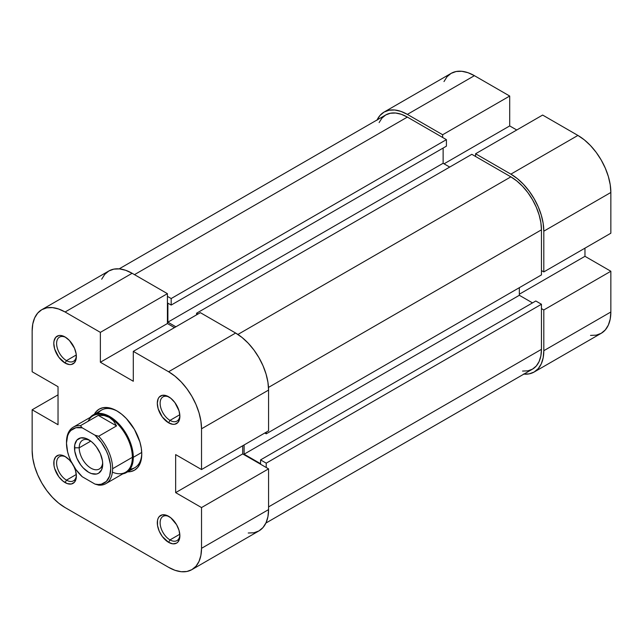<?xml version="1.0" encoding="UTF-8"?>
<svg xmlns="http://www.w3.org/2000/svg" width="643" height="643" viewBox="0 0 643 643"><rect width="100%" height="100%" fill="white"/><g stroke="black" fill="none" stroke-linecap="round" stroke-linejoin="round"><path stroke-width="0.96" d="M376.935 120.289L379.981 115.467L384.08 112.075L389.063 110.226L394.762 109.993L400.943 111.4L407.365 114.382L442.649 134.749L509.698 96.04L474.405 75.673L407.365 114.382L442.649 134.749L442.649 137.465L442.649 134.749L509.698 96.04L474.405 75.673L467.983 72.691L461.803 71.285L456.112 71.518L451.121 73.366L447.022 76.758L443.983 81.581M543.809 231.183L610.85 192.474L610.85 233.216L543.809 271.925L543.809 231.183L543.809 271.925L541.454 270.566L543.809 271.925L610.85 233.216L610.85 192.474L610.215 184.686L608.342 176.471L605.296 168.144L601.205 160.011L596.214 152.399L590.523 145.599L584.342 139.869L577.912 135.432L542.628 115.057L475.587 153.765L510.872 174.14L517.293 178.577L523.474 184.308L529.165 191.108L534.156 198.719L538.255 206.845L541.302 215.18L543.174 223.394L543.809 231.183L610.85 192.474A46.577 26.893 -120 0 0 577.912 135.432L542.628 115.057L475.587 153.765L510.872 174.14L577.912 135.432L510.872 174.14A46.577 26.893 60 0 1 543.809 231.183M590.523 335.389L596.214 335.164L601.205 333.315L605.296 329.915L608.342 325.101L610.215 319.049L610.85 311.992L610.85 271.25L584.969 256.308L584.969 248.158L584.969 256.308L519.343 294.205L584.969 256.308L610.85 271.25L610.85 311.992L543.809 350.7L543.174 357.757L541.302 363.809L538.255 368.624L534.156 372.024L529.165 373.872L523.474 374.097M516.755 129.999L509.698 125.924L509.698 96.04L509.698 125.924L444.064 163.812L509.698 125.924L516.755 129.999M475.587 156.482L475.587 153.765L475.587 156.482M541.454 308.6L543.809 309.958L543.809 350.7L543.809 309.958L610.85 271.25L543.809 309.958L541.454 308.6M474.405 75.673A46.577 26.893 -120 0 0 451.121 73.366L384.08 112.075A46.577 26.893 60 0 1 407.365 114.382L474.405 75.673M377.095 119.944A46.577 26.893 60 0 1 384.08 112.075M534.156 372.024L601.205 333.315A46.577 26.893 -120 0 0 610.85 311.992L543.809 350.7A46.577 26.893 60 0 1 534.156 372.024A46.577 26.893 60 0 1 523.852 374.13M471.817 154.312L196.589 313.213L197.996 314.025L196.589 313.213L196.589 314.845L196.589 313.213L471.817 154.312L510.872 176.857L471.817 154.312M237.91 334.448L510.872 176.857L237.91 334.448M541.454 304.252L266.218 463.161L266.218 467.501L266.218 463.161L260.576 459.898L266.218 463.161L541.454 304.252L541.454 349.342L541.454 304.252L535.804 300.988L541.454 304.252M268.573 506.893L541.454 349.342L268.573 506.893M407.365 117.09A43.25 24.973 -120 0 0 385.736 114.952L390.373 113.24L395.662 113.023L401.401 114.325L407.365 117.09L134.483 274.641L407.365 117.09L446.411 139.644L407.365 117.09M171.183 298.545L446.411 139.644L446.411 146.162L171.183 305.063L167.887 303.166L167.887 322.175L175.885 326.797L167.887 322.175L443.123 163.274L449.706 167.076L443.123 163.274L167.887 322.175L167.887 303.166L171.183 305.063L446.411 146.162L446.411 139.644L171.183 298.545L171.183 305.063L171.183 298.545L167.413 296.375L171.183 298.545M541.454 229.824A43.25 24.973 -120 0 0 510.872 176.857L516.835 180.98L522.574 186.301L527.863 192.611L532.492 199.684L536.302 207.231L539.123 214.963L540.867 222.591L541.454 229.824L268.493 387.416L541.454 229.824L541.454 274.915L541.454 229.824M266.218 433.824L541.454 274.915L266.218 433.824L264.803 433.004L266.218 433.824L266.218 432.192L266.218 433.824M265.905 523.056L532.492 369.138A43.25 24.973 -120 0 0 541.454 349.342L540.867 355.892L539.123 361.511L536.302 365.988L532.492 369.138L527.863 370.858L522.574 371.067M519.343 287.678L519.343 295.29L532.517 302.893L519.343 295.29L244.107 454.191L260.576 463.699L260.576 459.898L535.804 300.988L260.576 459.898L260.576 463.699L244.107 454.191L519.343 295.29L519.343 287.678M379.113 122.58L381.934 118.111L385.736 114.952L119.148 268.87M443.123 148.059L443.123 163.274L443.123 148.059M244.107 444.956L244.107 454.191L244.107 444.956M170.001 539.895A13.969 8.07 -120 0 0 179.863 534.968A13.969 8.07 60 0 1 176.986 540.586A13.969 8.07 60 0 1 170.001 539.895L179.807 534.237L170.001 539.895A13.969 8.07 60 0 1 160.879 527.582A13.969 8.07 60 0 1 163.017 516.385A13.969 8.07 60 0 1 169.318 516.707A13.969 8.07 -120 0 0 160.131 523.177A13.969 8.07 -120 0 0 170.001 539.895L168.595 542.338L170.001 539.895M168.595 516.265L168.595 516.265A15.971 9.219 60 0 1 179.879 535.82A15.971 9.219 60 0 1 168.595 542.338L172.911 543.841L176.576 543.134L177.982 541.969L179.662 538.239L179.879 535.82L179.027 530.33L176.576 524.688L170.797 517.784L166.392 515.244L162.317 514.834L159.199 516.634L158.162 518.29L157.519 520.364L157.519 525.452L159.199 531.126L162.317 536.519L168.595 542.338A15.971 9.219 60 0 1 157.302 522.783A15.971 9.219 60 0 1 168.595 516.265M66.494 480.136A13.969 8.07 -120 0 0 76.356 475.201A13.969 8.07 60 0 1 73.479 480.827A13.969 8.07 60 0 1 66.494 480.136L76.3 474.478L66.494 480.136A13.969 8.07 60 0 1 57.364 467.823A13.969 8.07 60 0 1 59.51 456.626A13.969 8.07 60 0 1 65.811 456.948A13.969 8.07 -120 0 0 56.624 463.418A13.969 8.07 -120 0 0 66.494 480.136L65.088 482.58L66.494 480.136M65.088 456.506L65.088 456.506A15.971 9.219 60 0 1 72 463.225L69.404 459.986L65.088 456.506L60.763 455.003L58.81 455.075L55.692 456.876L54.012 460.605L54.012 465.693L54.655 468.506L58.81 476.76L62.877 481.06L67.29 483.6L71.357 484.002L74.475 482.202L76.155 478.48L76.372 476.061A15.971 9.219 60 0 1 65.088 482.58A15.971 9.219 60 0 1 53.795 463.024A15.971 9.219 60 0 1 65.088 456.506L65.088 456.506M74.009 466.714A15.971 9.219 60 0 1 76.372 476.061L75.512 470.572L74.009 466.714M66.494 360.619A13.969 8.07 -120 0 0 76.356 355.683A13.969 8.07 60 0 1 73.479 361.31A13.969 8.07 60 0 1 66.494 360.619L76.3 354.952L66.494 360.619A13.969 8.07 60 0 1 57.364 348.305A13.969 8.07 60 0 1 59.51 337.109A13.969 8.07 60 0 1 65.811 337.43A13.969 8.07 -120 0 0 56.624 343.901A13.969 8.07 -120 0 0 66.494 360.619L65.088 363.062L66.494 360.619M65.088 336.98L65.088 336.98A15.971 9.219 60 0 1 76.372 356.543A15.971 9.219 60 0 1 65.088 363.062L69.404 364.565L71.357 364.485L74.475 362.684L76.155 358.955L76.155 353.867L74.475 348.201L69.404 340.469L65.088 336.98L60.763 335.477L58.81 335.558L55.692 337.358L54.012 341.079L53.795 343.499L54.655 348.988L58.81 357.243L65.088 363.062A15.971 9.219 60 0 1 53.795 343.499A15.971 9.219 60 0 1 65.088 336.98L65.088 336.98M170.001 420.377A13.969 8.07 -120 0 0 179.863 415.442A13.969 8.07 60 0 1 176.986 421.069A13.969 8.07 60 0 1 170.001 420.377L179.807 414.719L170.001 420.377A13.969 8.07 60 0 1 160.879 408.064A13.969 8.07 60 0 1 163.017 396.868A13.969 8.07 60 0 1 169.318 397.189A13.969 8.07 -120 0 0 160.131 403.659A13.969 8.07 -120 0 0 170.001 420.377L168.595 422.821L170.001 420.377M168.595 396.739L168.595 396.739A15.971 9.219 60 0 1 179.879 416.302A15.971 9.219 60 0 1 168.595 422.821L172.911 424.324L174.864 424.243L177.982 422.443L179.662 418.722L179.879 416.302L179.027 410.813L174.864 402.558L170.797 398.266L166.392 395.718L162.317 395.316L159.199 397.117L158.162 398.764L157.302 403.257L158.162 408.747L162.317 417.002L168.595 422.821A15.971 9.219 60 0 1 157.302 403.257A15.971 9.219 60 0 1 168.595 396.739L168.595 396.739M130.103 469.149A33.267 19.21 -120 0 0 141.765 453.227A33.267 19.21 60 0 1 134.885 467.654L126.414 472.549A33.267 19.21 60 0 1 122.773 473.883A33.267 19.21 -120 0 0 133.302 457.318L141.733 452.447L133.302 457.318A33.267 19.21 -120 0 0 116.568 421.639A33.267 19.21 -120 0 0 90.173 417.411A33.267 19.21 60 0 1 93.147 414.92A33.267 19.21 60 0 1 118.786 423.833A33.267 19.21 60 0 1 133.302 457.318L132.362 457.318L133.302 457.318A33.267 19.21 60 0 1 126.414 472.549M116.841 410.869L116.841 410.869A35.269 20.359 60 0 1 141.773 454.054A35.269 20.359 60 0 1 127.627 471.849L130.69 471.6L134.467 470.202L137.57 467.63L139.877 463.981L141.291 459.399L141.773 454.054L141.291 448.163L139.877 441.942L134.467 429.484L126.382 418.569L121.704 414.229L116.841 410.869L111.97 408.61L107.293 407.549L102.984 407.718L99.207 409.117L96.104 411.697L94.352 414.229A35.269 20.359 60 0 1 116.841 410.869L116.841 410.869M200.351 312.667L133.302 351.375L168.595 371.75L235.635 333.042L200.351 312.667L133.302 351.375L168.595 371.75L175.017 376.187L181.197 381.926L186.888 388.726L191.879 396.337L195.978 404.463L199.017 412.79L200.889 421.012L201.524 428.793L201.524 469.543L175.652 454.601L175.652 492.626L201.524 507.568L201.524 548.318L268.573 509.61L268.573 468.86L201.524 507.568L201.524 548.318L200.889 555.367L199.017 561.419L195.978 566.242L191.879 569.634L186.888 571.482L181.197 571.715L175.017 570.309L168.595 567.327L65.088 507.568L168.595 567.327A46.577 26.893 60 0 0 191.879 569.634L258.92 530.925L263.019 527.533L266.065 522.711L267.938 516.659L268.573 509.61L268.573 468.86L242.692 453.918L242.692 445.776L242.692 453.918L268.573 468.86L201.524 507.568L175.652 492.626L242.692 453.918L175.652 492.626L175.652 454.601L201.524 469.543L268.573 430.834L268.573 390.084L267.938 382.304L266.065 374.089L263.019 365.754L258.92 357.629L253.937 350.017L248.238 343.217L242.057 337.487L235.635 333.042L200.351 312.667M41.795 309.685L108.844 270.976A46.577 26.893 -120 0 1 132.128 273.283L65.088 311.992L100.372 332.367L167.413 293.658L132.128 273.283L65.088 311.992A46.577 26.893 60 0 0 41.795 309.685A46.577 26.893 60 0 0 32.15 331.008L32.15 371.75L32.15 331.008L32.785 323.951L34.658 317.899L37.704 313.085L41.795 309.685L46.786 307.836L52.477 307.611L58.658 309.01L65.088 311.992L100.372 332.367L100.372 362.242L133.302 381.259L133.302 351.375L133.302 381.259L100.372 362.242L167.413 323.533L167.413 293.658L132.128 273.283L125.707 270.301L119.526 268.903L113.835 269.128L108.844 270.976L104.745 274.376L101.698 279.191M93.147 414.92L101.618 410.033A33.267 19.21 60 0 1 117.556 411.295A33.267 19.21 -120 0 0 97.929 413.425M65.088 507.568L58.658 503.131L52.477 497.401L46.786 490.601L41.795 482.989L37.704 474.855L34.658 466.529L32.785 458.314L32.15 450.526L32.15 409.784L58.031 424.718L58.031 386.692L32.15 371.75L58.031 386.692L58.031 424.718L32.15 409.784L32.15 450.526A46.577 26.893 60 0 0 65.088 507.568M248.238 533.007L253.937 532.774L258.92 530.925A46.577 26.893 -120 0 0 268.573 509.61L201.524 548.318A46.577 26.893 60 0 1 191.879 569.634M174.47 327.608L167.413 323.533L174.47 327.608M58.031 394.842L32.15 409.784L58.031 394.842M268.573 430.834L268.573 390.084L201.524 428.793L201.524 469.543L268.573 430.834M201.524 428.793L268.573 390.084A46.577 26.893 -120 0 0 235.635 333.042L168.595 371.75A46.577 26.893 60 0 1 201.524 428.793M167.413 323.533L100.372 362.242L100.372 332.367L167.413 293.658L167.413 323.533M66.494 443.196L66.494 442.103A32.6 18.824 60 0 1 73.246 427.177A32.6 18.824 60 0 1 80.423 425.698L98.307 415.378L104.174 415.523L109.31 417.387A32.6 18.824 60 0 1 132.362 457.318L112.605 468.723A32.6 18.824 60 0 1 105.854 483.649A32.6 18.824 60 0 1 98.676 485.127A32.6 18.824 -120 0 0 112.605 468.723L132.362 457.318A32.6 18.824 -120 0 0 109.31 417.387L113.489 420.9L116.552 425.915L98.307 415.378L116.552 425.915L98.676 436.235L94.987 435.198L101.321 442.4L106.36 450.976L108.233 455.509L110.443 464.503L110.725 468.723L109.599 476.101L106.36 481.438L101.321 484.195L98.275 484.509L94.987 484.091L82.224 476.72A31.274 18.052 60 0 1 66.494 443.196L67.611 435.817L68.986 432.86L70.859 430.48L75.898 427.724L82.224 427.828L94.987 435.198L82.224 427.828L80.423 425.698L98.307 415.378L104.174 415.523L109.31 417.387L113.489 420.9L116.552 425.915L98.676 436.235A32.6 18.824 60 0 1 112.605 468.723A32.6 18.824 -120 0 0 98.676 436.235L94.987 435.198A31.274 18.052 60 0 1 110.725 468.723A31.274 18.052 60 0 1 94.987 484.091L98.676 485.127L94.987 484.091L82.224 476.72L75.898 469.519L70.859 460.943L68.986 456.401L67.611 451.86L66.494 443.196A31.274 18.052 60 0 1 82.224 427.828L80.423 425.698A32.6 18.824 -120 0 0 66.494 442.103L66.494 443.196M88.139 421.245A32.6 18.824 60 0 1 109.31 417.387A32.6 18.824 -120 0 0 93.01 415.772L73.246 427.177M105.854 483.649L125.61 472.243A32.6 18.824 -120 0 0 132.362 457.318A32.6 18.824 60 0 1 112.396 472.171M89.835 440.431A16.638 9.605 -120 0 0 79.202 447.809L74.492 447.809A19.957 11.526 60 0 1 88.605 439.659A19.957 11.526 60 0 1 102.719 464.109L102.454 460.774L100.348 453.677L96.45 446.933L94.007 444.016L91.362 441.564L85.857 438.381L80.769 437.883L76.871 440.125L74.765 444.787L74.765 451.145L76.871 458.234L80.769 464.985L83.204 467.895L88.605 472.259L91.362 473.537L96.45 474.036L98.588 473.248L101.65 469.728L102.719 464.109A19.957 11.526 60 0 1 88.605 472.259A19.957 11.526 60 0 1 74.492 447.809L79.202 447.809A16.638 9.605 -120 0 0 90.398 467.839A16.638 9.605 -120 0 0 102.671 462.655A16.638 9.605 60 0 1 99.279 469.004A16.638 9.605 60 0 1 86.459 464.551A16.638 9.605 60 0 1 79.202 447.809L90.792 441.114L79.202 447.809A16.638 9.605 60 0 1 82.642 440.198A16.638 9.605 60 0 1 89.843 440.431"/></g></svg>
